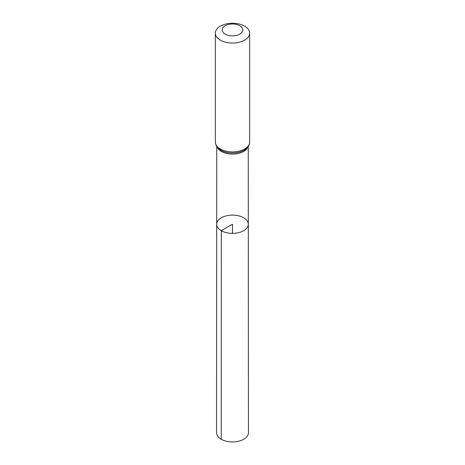 <?xml version="1.0" encoding="UTF-8"?>
<svg xmlns="http://www.w3.org/2000/svg" width="465" height="465" viewBox="0 0 465 465"><rect width="100%" height="100%" fill="white"/><g stroke="black" fill="none" stroke-linecap="round" stroke-linejoin="round"><path stroke-width="0.7" d="M221.328 230.687A15.798 9.12 180 0 1 216.702 224.235A15.798 9.12 180 0 1 232.5 215.115A15.798 9.12 180 0 1 248.298 224.235A15.798 9.12 180 0 1 238.551 232.663A15.798 9.12 180 0 1 221.328 230.687A15.798 9.12 180 0 1 216.702 224.235L216.545 432.712A15.955 9.213 180 0 0 221.218 439.227A15.955 9.213 180 0 0 238.609 441.227A15.955 9.213 180 0 0 248.455 432.712L248.298 224.235A15.798 9.12 180 0 1 238.551 232.663A15.798 9.12 180 0 1 221.328 230.687M225.223 34.125A10.294 5.946 180 0 1 229.838 24.18A10.294 5.946 180 0 1 242.445 31.457A10.294 5.946 180 0 1 225.223 34.125M220.369 40.159A17.159 9.905 180 0 1 215.342 33.154A17.159 9.905 180 0 1 232.5 23.25A17.159 9.905 180 0 1 249.659 33.154A17.159 9.905 180 0 1 239.068 42.309A17.159 9.905 180 0 1 220.369 40.159M232.5 233.36L232.5 224.235L221.328 230.687L221.218 439.227M247.822 147.085A15.734 9.085 180 0 1 236.813 153.746A15.734 9.085 180 0 1 221.375 151.433A15.734 9.085 180 0 1 217.178 147.085M220.369 149.003A17.159 9.905 180 0 1 215.342 141.999C215.568 145.237 217.079 147.765 219.869 149.585A16.449 9.498 180 0 0 220.869 150.218A16.449 9.498 180 0 0 245.131 149.585C247.921 147.765 249.432 145.237 249.659 141.999A17.159 9.905 180 0 1 239.068 151.154A17.159 9.905 180 0 1 220.369 149.003M216.76 146.504L216.702 224.235M248.24 146.504L248.298 224.235M215.342 33.154L215.342 141.999M249.659 33.154L249.659 141.999"/></g></svg>

